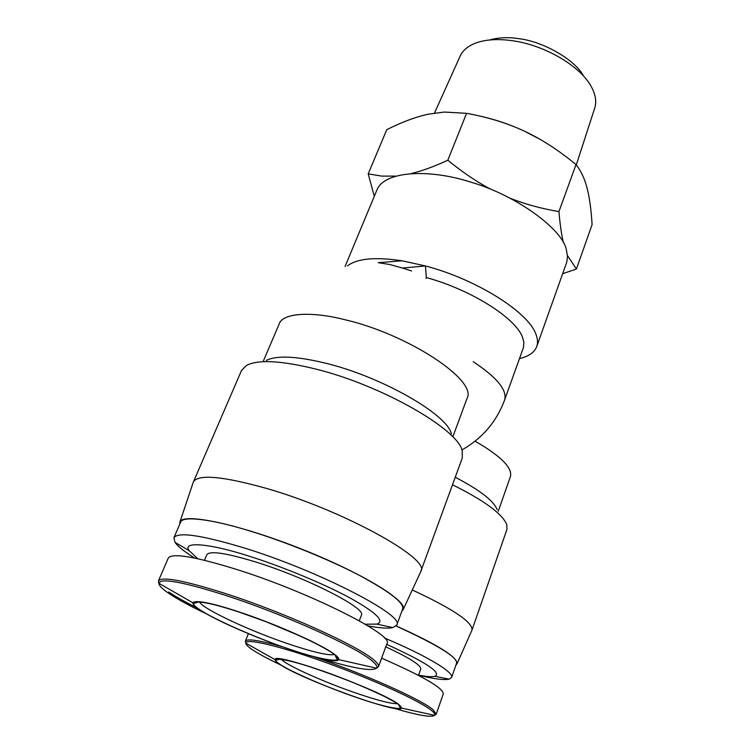 <?xml version="1.0" encoding="UTF-8"?>
<svg xmlns="http://www.w3.org/2000/svg" width="754" height="754" viewBox="0 0 754 754"><rect width="100%" height="100%" fill="white"/><g stroke="black" fill="none" stroke-linecap="round" stroke-linejoin="round"><path stroke-width="1.13" d="M489.723 39.971C498.592 37.427 508.441 37.012 519.261 38.737C542.767 41.451 575.123 59.557 583.662 76.22M434.493 113.062L460.091 56.23C462.833 50.132 468.46 45.589 476.952 42.61C486.877 39.321 498.997 38.737 513.333 40.857C545.538 45.485 580.646 66.418 591.343 86.748C595.632 94.665 596.753 101.799 594.689 108.161L576.292 164.919C581.098 171.083 584.689 178.792 587.074 188.057C589.534 197.501 591.202 209.687 592.088 224.617L576.414 269.037L562.701 273.674M479.45 115.975C495.18 119.415 510.222 124.504 524.596 131.262L539.478 139M374.286 196.304L368.197 173.872L386.783 129.65C402.193 121.941 416.114 116.776 428.555 114.146L444.229 112.054L466.566 113.317C488.281 117.275 507.621 123.26 524.596 131.262C541.608 139.226 558.752 150.329 576.018 164.57L576.31 164.938M290.441 649.477C259.103 639.204 212.128 618.629 199.584 609.486C182.986 599.025 202.119 599.496 238.471 611.824C273.052 622.898 325.474 646.338 334.408 654.491C347.773 664.142 323.183 660.815 290.441 649.477M356.84 697.573C328.914 688.185 288.801 670.834 279.611 664.048C266.812 656.046 286.086 658.346 317.905 669.373C348.405 679.467 392.372 698.798 398.743 704.754C408.979 712.059 385.85 707.78 356.84 697.573M238.207 611.635C211.045 602.776 195.917 599.816 192.826 602.748C192.807 606.084 202.76 612.587 222.684 622.248C245.427 632.889 268.085 642.012 290.658 649.628C314.324 657.733 337.547 663.134 338.593 659.609C339.856 656.923 330.346 650.561 310.064 640.504C286.105 629.222 262.147 619.6 238.207 611.635M279.084 663.869C299.564 678.685 400.186 715.178 401.571 708.081L399.3 704.943C384.097 691.427 272.251 650.825 275.116 659.675C274.937 660.542 276.256 661.937 279.084 663.869M376.849 190.14L376.934 189.942C384.351 171.083 428.442 168.538 470.553 182.044C517.197 195.578 562.343 229.527 566.329 249.461L567.517 256.501L566.763 262.185L536.735 346.557C534.501 352.391 528.761 356.397 519.515 358.574M347.471 265.87C357.17 258.471 375.379 256.784 402.089 260.809L425.454 265.945C476.82 279.451 528.629 312.326 535.971 334.361C537.743 338.951 537.998 343.023 536.735 346.557M411.618 270.959L402.372 268.038L425.454 265.945L426.321 277.547C470.958 289.696 515.566 317.934 522.447 337.095L523.851 342.184L523.493 347.434L504.586 400.091C507.442 390.214 496.99 377.415 473.21 361.694M321.11 658.572C353.126 668.346 371.599 671.56 376.529 668.195L378.451 666.772L386.962 643.605C395.03 635.424 308.942 592.022 236.049 569.261C194.532 556.461 171.931 552.748 168.255 558.111L158.444 580.91L158.887 583.266C158.868 585.528 162.28 588.959 169.132 593.577C177.85 599.392 190.272 606.15 206.407 613.841M359.272 620.806L361.383 615.198C367.047 608.601 306.793 577.724 255.71 561.994C226.049 552.965 209.744 550.543 206.813 554.708L204.475 560.26M266.303 360.412C276.671 355.219 296.445 356.142 325.624 363.192C381.75 376.783 447.235 414.417 451.363 433.757M193.156 482.503L241.506 370.497L246.53 365.379C258.141 359.413 281.016 360.582 315.163 368.904C381.062 385.011 458.102 429.12 462.202 450.798L462.315 457.914L420.657 571.881M396.199 625.952C437.32 644.472 457.593 657.083 457.028 663.803L455.953 665.019M471.834 630.429L471.985 630.09C472.871 622.276 452.966 608.902 412.278 589.977M193.354 481.957C198.161 474.03 222.345 476.123 265.898 488.253C342.58 510.043 430.807 558.846 420.892 571.353M365.181 624.199L376.83 624.114C385.153 621.371 376.434 612.776 350.676 598.327C323.73 583.539 278.999 565.377 248.547 555.99C210.309 543.596 181.394 540.92 189.254 550.731L197.774 558.714M367.895 625.82C379.63 628.082 387.961 628.666 392.909 627.582L396.793 625C405.426 615.65 318.009 570.467 243.485 547.743C201.092 535.02 177.897 531.693 173.901 537.762L174.975 542.296C177.878 546.471 184.438 551.721 194.645 558.054M180.545 522.334L180.583 522.249C182.327 515.236 213.882 519.676 250.347 531.118C282.439 540.816 328.216 558.959 359.96 575.66C390.619 592.295 404.823 603.483 402.57 609.232L396.793 625M411.599 173.439C421.938 170.979 434.012 166.568 447.819 160.216L466.566 113.317M368.197 173.872L381.59 176.087L395.294 176.097M567.479 255.549L576.414 269.037M576.018 164.57L558.931 211.591C560.034 224.4 561.523 234.748 563.398 242.637M510.844 198.5C525.274 204.23 541.306 208.594 558.931 211.591M447.819 160.216C462.494 172.214 476.782 181.884 490.694 189.216M402.372 268.038L389.799 264.513L378.225 262.684L402.089 260.809M313.664 656.696C364.38 673.935 422.419 699.985 433.305 709.929L436.198 714.208L443.305 693.84C443.305 688.044 422.74 676.149 381.618 658.167M426.321 277.547L425.963 278.462M418.489 675.377L420.76 669.015C421.128 665.235 409.46 657.846 385.775 646.847M455.256 477.254C479.808 490.062 493.766 500.863 497.15 509.638M418.583 675.113C426.547 676.649 431.995 677.045 434.945 676.3C441.948 672.794 425.85 662.163 386.67 644.387M452.513 484.765C484.568 500.741 502.673 514.087 506.811 524.793L506.933 529.44L471.985 630.09M179.763 524.153L179.904 522.051C182.411 512.513 236.935 523.634 298.952 548.035C361.015 572.324 407.895 600.938 403.202 609.543L401.863 611.155M418.555 675.207C433.814 678.939 444.012 680.259 449.139 679.156L451.627 677.45C454.257 672.398 426.453 655.622 384.323 637.931M396.123 626.037C438.376 645.33 458.489 657.837 456.472 663.548L451.627 677.45M338.593 659.609L376.529 668.195C377.688 666.79 376.274 664.415 372.288 661.06C357.179 647.366 283.9 614.199 225.87 595.471C182.968 581.862 160.64 577.8 158.887 583.266L192.826 602.748M378.451 666.772C378.998 665.311 377.49 663.068 373.927 660.052C358.734 646.178 284.654 612.597 225.983 593.7C184.353 580.486 161.837 576.226 158.444 580.91M282.053 646.659C259.084 640.221 246.85 638.402 245.361 641.192L245.795 643.105C245.795 644.547 247.991 646.744 252.392 649.712C258.669 653.906 268.132 658.987 280.78 664.971M393.824 708.242C417.791 715.329 431.392 717.704 434.606 715.348C435.331 714.443 434.427 712.926 431.891 710.796C421.269 701.654 374.719 680.193 327.726 663.2C280.686 646.14 245.474 637.865 245.795 643.105L275.116 659.675M334.446 654.529C328.64 655.697 314.041 652.408 290.648 644.661C251.365 631.663 202.675 609.062 199.395 601.833M397.245 703.671C391.137 703.859 377.763 700.447 357.113 693.444C324.625 682.417 286.247 665.254 281.223 659.269M168.67 591.965C175.644 596.65 185.164 602.003 197.228 608.035M263.297 361.166L279.253 323.824C282.863 312.656 312.297 311.477 343.598 319.404C407.82 333.909 477.782 380.44 467.028 398.432L453.013 436.349M475.105 441.184C500.826 456.057 512.607 467.838 510.449 476.5L498.224 511.325M198.359 601.758C195.314 603.313 193.844 603.586 193.948 602.597C196.7 600.127 211.544 603.209 238.471 611.833L265.926 621.673L301.355 636.517C313.428 642.201 323.08 647.234 330.299 651.616C335.53 655.047 338.056 657.422 337.877 658.742C337.161 659.609 336.284 658.421 335.247 655.169M279.527 659.09C277.02 660.165 275.851 660.334 276.021 659.618C278.726 657.771 292.693 661.022 317.915 669.373C356.425 682.342 401.637 702.926 400.93 707.422C400.553 708.176 399.78 707.261 398.63 704.67M401.571 708.081L434.606 715.348L436.198 714.208M248.377 633.69L245.361 641.192M457.028 663.803L471.947 630.184M189.254 550.731L174.975 542.296M180.583 522.249L173.901 537.762M376.934 189.942L345.078 266.492M461.91 449.94C482.24 438.442 496.471 421.816 504.586 400.091M403.202 609.543L420.836 571.494M179.904 522.041L193.297 482.098M376.83 624.114L392.909 627.582M434.945 676.3L449.139 679.156"/></g></svg>
